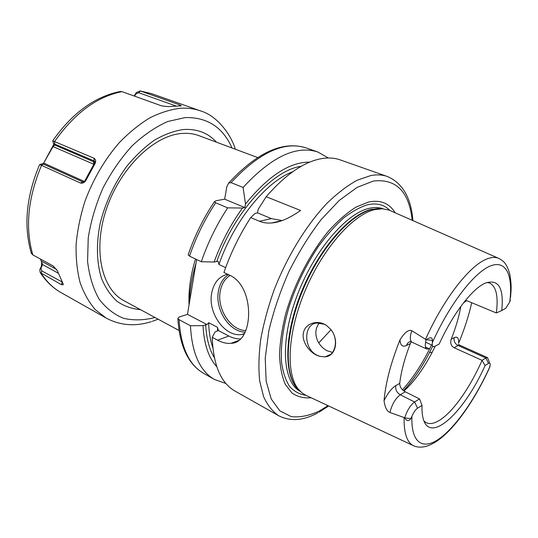 <?xml version="1.0" encoding="UTF-8"?>
<svg xmlns="http://www.w3.org/2000/svg" width="538" height="538" viewBox="0 0 538 538"><rect width="100%" height="100%" fill="white"/><g stroke="black" fill="none" stroke-linecap="round" stroke-linejoin="round"><path stroke-width="0.81" d="M318.738 342.894L331.011 329.76M319.431 322.908C315.281 328.052 314.73 334.152 317.79 341.193C320.09 345.564 323.251 348.779 327.272 350.843L332.538 352.377M326.694 325.618L324.38 324.266L316.862 322.982C303.042 324.192 303.513 349.189 317.306 355.342L319.673 356.297C309.558 353.627 301.213 341.146 303.506 332.672C304.959 323.876 317.326 318.899 326.694 325.618L330.682 329.343C339.673 340.117 335.631 356.983 324.327 356.855L319.673 356.297M498.43 258.247L389.061 210.102L382.363 208.771L374.677 209.632C353.096 214.595 323.23 247.971 305.49 289.814C287.669 331.63 285.557 373.197 298.113 388.893L301.973 392.861L305.759 395.248L413.305 445.619M471.712 302.712C468.733 315.873 464.368 329.377 458.625 343.204C458.921 338.025 457.448 336.169 454.206 337.635L451.174 339.263C455.74 327.803 458.961 316.848 460.844 306.398M423.978 421.039L426.17 422.66C430.057 424.509 434.926 423.446 440.777 419.465C454.24 410.36 470.703 386.345 482.041 360.332L454.133 347.716C451.039 345.907 450.057 343.089 451.174 339.263M422.034 405.363L417.562 408.187C415.484 409.68 413.601 412.384 411.926 416.304L410.824 418.584C408.739 421.469 406.741 421.254 404.818 417.932L404.731 417.764C407.172 410.346 410.454 405.08 414.576 401.967L419.512 398.914L422.034 405.363C421.826 410.904 422.249 415.47 423.305 419.068C430.393 444.583 464.953 411.24 485.074 365.524L482.041 360.332L485.841 357.985L487.556 357.649L489.735 363.184M404.731 417.764L389.915 412.491C386.883 411.187 384.919 407.246 384.038 400.675C385.585 382.888 390.911 362.605 400.01 339.821C404.65 332.41 408.557 329.357 411.731 330.655L426.244 339.734C430.265 336.923 432.337 337.144 432.465 340.413L432.317 342.693C432.014 346.001 432.834 347.232 434.785 346.371L439.23 343.99C452.861 313.822 472.129 288.819 485.007 283.237C498.45 278.597 504.032 287.695 501.752 310.534L505.781 308.274L509.728 302L510.38 299.787M489.54 367.958L490.232 364.549C490.138 363.137 489.567 362.74 488.504 363.358L485.841 357.985L458.08 345.51L454.133 347.716M485.074 365.524L488.504 363.358M419.512 398.914L405.275 391.819L400.252 394.778C395.396 398.517 391.946 404.421 389.915 412.491M411.247 341.906L410.373 343.54C404.67 358.167 401.119 371.449 399.714 383.372C399.801 386.963 401.651 389.781 405.275 391.819M330.682 329.343C339.034 338.987 335.759 355.517 325.463 356.721L324.327 356.855M425.477 347.01L429.284 348.759L426.842 349.075C425.094 348.019 424.832 344.952 426.062 339.881M432.357 345.288L425.558 342.181M465.41 300.48L467.562 300.977L496.318 312.961L501.752 310.534M496.318 312.961C498.491 296.391 496.244 286.411 489.593 283.035L486.937 282.457M403.957 391.032C414.139 381.772 423.561 368.839 432.216 352.242L435.242 346.129M311.139 397.764C303.983 398.402 297.622 396.842 292.047 393.07L285.274 384.307C281.878 376.398 279.962 366.553 279.525 354.771C280.009 342.06 282.107 328.288 285.812 313.452C294.501 283.358 310.608 252.49 328.866 230.661C338.079 220.56 347.145 212.698 356.062 207.076L368.55 202.026C380.413 199.625 389.283 203.203 395.174 212.779M271.683 222.967C267.104 223.337 263.042 222.772 259.491 221.273L250.721 217.574L255.187 213.351L257.527 212.853L271.394 218.623L282.194 220.553L271.683 222.967C279.915 222.389 289.545 218.226 300.567 210.486L266.189 196.706C286.061 173.902 304.898 161.151 322.706 158.448C329.088 157.54 334.892 158.017 340.124 159.867L387.299 176.484C382.404 174.749 376.896 174.44 370.79 175.549L357.158 180.237C347.434 185.57 337.42 193.209 327.124 203.149C306.559 224.776 287.036 256.552 273.956 290.345C267.998 307.265 263.573 323.681 260.695 339.599C258.758 354.892 258.415 368.665 259.672 380.924L263.566 396.567C267.467 405.121 272.484 411.496 278.623 415.706C290.224 421.644 303.264 420.709 317.756 412.895M278.623 415.706L235.072 391.106C220.856 383.016 213.25 365.094 212.248 337.333L217.601 340.177C222.355 342.693 226.861 343.735 231.111 343.298C253.842 343.338 255.617 286.303 229.457 275.12L223.902 272.484C230.735 252.88 239.672 234.581 250.721 217.574M217.601 340.177L228.838 336.015L218.267 330.473L215.066 331.953L212.248 337.333M257.527 212.853L258.206 209.269L266.189 196.706M188.3 254.4L188.139 254.871L189.511 256.142L201.299 261.744L214.131 262.019L218.152 261.233L218.953 264.474L225.637 267.621M196.632 259.531L187.473 314.347L206.982 324.562L203.021 325.611C203.989 344.105 208.576 357.817 216.78 366.748M203.021 325.611L190.465 325.746L179.1 319.7L177.856 318.55L179.026 317.07L187.473 314.347M309.747 162.12C289.585 161.985 268.166 175.946 245.496 204.016L243.102 187.453L231.058 182.624L228.677 183.075L226.828 186.726L224.655 199.174L244.844 207.574L242.483 208.045C230.755 224.265 221.306 242.255 214.131 262.019M201.299 261.744C207.937 242.47 216.733 224.507 227.695 207.856L215.691 202.786L214.454 201.656L216.155 200.728L224.655 199.174M189.282 303.526C189.591 290.816 191.844 277.332 196.04 263.075M178.986 330.473L124.016 300.742C101.695 289.222 92.549 249.968 106.423 209C120.122 167.997 153.955 135.448 181.683 133.478C187.923 132.96 193.7 133.686 199.006 135.67L257.561 157.513M134.13 95.993L136.329 92.496L140.378 90.983L179.847 104.93L181.319 105.778L180.728 105.925L167.869 106.598L161.582 105.865L122.039 91.642L119.853 91.554M52.731 140.822L94.029 158.212C95.515 159.376 95.999 160.714 95.475 162.227L94.439 164.453L93.847 164.278L84.453 181.521L43.921 163.169L43.625 164.124M84.957 181.535C83.915 182.873 82.428 183.371 80.492 183.028L82.711 181.864L84.957 181.535L85.697 180.761L95.26 163.202M42.354 163.7L39.738 164.554L80.492 183.028M31.143 252.652L32.643 254.804L53.282 266.034L57.405 270.809L63.161 283.99L63.269 284.683L61.48 284.716L62.166 282.188L63.235 284.192M41.285 273.465C46.732 281.865 53.336 288.254 61.103 292.632C52.872 287.978 45.898 281.28 40.195 272.544L61.48 284.716M179.847 104.93L178.993 105.885M175.892 105.932L138.757 92.731L135.879 93.942L134.513 96.127M94.029 158.212L94.137 160.909L53.45 143.559L52.737 140.754C72.381 112.879 94.991 96.436 120.566 91.426M40.195 272.544L39.805 269.686L41.419 266.155L41.661 261.582M95.475 162.227L94.137 160.909L93.605 161.756L93.847 164.278L53.054 146.592L43.625 163.162L53.908 144.13M42.441 163.673L82.711 181.864M43.208 163.942L43.625 163.162M136.329 92.496L135.879 93.942M53.45 143.559L54.795 145.018L52.791 146.511M84.755 181.649L84.217 181.871M39.805 269.686L40.975 268.18L41.762 270.87L62.186 281.999M41.419 266.155L42.616 264.602L40.975 268.18M40.451 259.054L42.616 264.602L58.353 273.23M228.838 336.015C232.624 337.985 236.458 338.96 240.331 338.947M218.267 330.473L217.48 327.299L208.657 322.692L206.982 324.562M227.547 274.212C219.087 276.384 213.815 282.625 211.716 292.948C207.527 312.901 225.025 337.501 241.858 334.475L244.178 333.997M245.496 204.016L244.844 207.574M227.695 207.856L242.483 208.045M225.92 383.48L214.541 379.505C199.934 371.193 191.911 353.271 190.465 325.746M243.102 187.453C271.408 156.793 296.337 144.984 317.877 152.032L328.355 157.997M402.478 389.788C413.352 377.703 423.043 362.746 431.55 344.919M510.542 297.487C510.972 290.755 511.92 286.788 509.816 274.232C506.776 263.385 503.575 261.138 499.143 258.556C495.78 256.922 491.638 257.083 486.729 259.054C469.829 265.368 443.608 298.745 425.497 339.444M463.601 302.746L466.695 300.681M454.206 337.635C453.588 341.079 454.879 343.701 458.08 345.51L459.889 345.235L458.45 344.387M404.105 417.616C403.83 433.547 407.131 442.989 414.011 445.948C435.995 454.583 467.845 414.596 489.055 368.833M411.926 416.304C410.884 443.352 423.076 450.461 439.633 438.483C456.278 426.392 475.895 397.743 490.084 366.264M509.728 302C513.212 275.416 506.265 259.356 490.071 266.095C473.971 272.726 449.58 304.199 432.317 342.693M417.562 408.187L414.576 401.967L400.252 394.778C396.681 392.558 395.208 389.492 395.847 385.564C391.704 388.147 387.77 393.184 384.038 400.675M410.824 418.584L404.818 417.932M399.714 383.372L395.847 385.564M400.01 339.821C400.353 345.396 402.518 347.286 406.506 345.497L410.373 343.54M411.731 330.655C409.781 336.943 409.862 340.789 411.974 342.208L426.842 349.075M406.506 345.497C407.179 343.244 408.598 341.879 410.776 341.415M432.465 340.413L426.244 339.734M464.281 302.423L464.718 301.334M403.534 390.716C412.982 380.447 421.644 367.743 429.519 352.592L432.72 346.142M299.269 390.292L296.236 387.024C283.734 371.402 285.772 330.204 303.405 288.805C320.957 247.379 350.588 214.353 372.061 209.437L377.286 208.623L379.922 208.805M382.041 208.757L371.476 209.309C348.987 214.359 317.635 250.574 300.547 294.266C283.338 337.938 284.151 378.685 299.471 390.514M300.305 391.375C282.88 382.599 279.706 342.578 296.445 297.353C313.042 252.114 345.705 213.478 369.014 208.374C374.327 207.117 379.068 207.264 383.238 208.818M389.862 210.432C384.219 204.642 376.775 202.752 367.521 204.77C359.935 207.117 351.892 211.589 343.405 218.186C334.818 225.967 326.405 235.496 318.166 246.781C305.947 265.16 296.263 285.133 289.108 306.707C282.907 327.696 280.379 347.218 281.616 362.968C283.089 372.693 285.799 380.581 289.74 386.62C294.279 391.509 299.659 394.408 305.873 395.309M412.216 220.277C409.048 191.568 396.129 178.481 373.48 181.024L357.151 187.359L339.384 200.318L321.26 219.47C309.357 235.025 298.536 252.483 288.805 271.851C280.056 291.764 273.385 311.489 268.798 331.038L265.234 358.1L266.142 381.139L271.206 398.961L279.847 410.864L291.32 416.654C300.096 417.582 309.518 415.659 319.592 410.884L327.998 405.659M189.053 304.905C188.367 290.843 190.506 275.537 195.476 258.973M140.505 309.666C132.072 308.926 124.332 306.209 117.271 301.509C110.774 295.671 105.542 288.018 101.574 278.536C96.685 263.19 96.067 244.151 100.081 223.795C105.26 202.866 114.143 183.727 126.733 166.363C135.435 155.798 144.688 147.056 154.493 140.136C164.379 134.426 174.03 130.882 183.445 129.51C196.995 128.669 208.038 132.906 216.572 142.227M154.984 317.494L154.662 317.595C143.854 320.345 133.471 320.574 123.525 318.294C114.056 314.481 105.892 308.052 99.019 299C93.141 288.516 89.321 275.987 87.573 261.407L88.239 237.83C90.902 221.138 95.798 204.581 102.926 188.145C111.184 172.308 120.889 158.226 132.032 145.919C143.68 135.018 155.59 126.887 167.755 121.507L185.267 117.566C207.332 117.136 222.907 127.277 231.992 147.977M151.306 321.67C135.22 326.707 120.196 325.524 106.248 318.119L95.394 309.727C89.026 302.396 83.935 293.385 80.122 282.692C77.156 271.145 75.818 258.475 76.1 244.682C77.364 230.479 80.303 216.047 84.917 201.387C93.175 179.228 104.587 159.705 119.133 142.832C129.026 132.61 139.288 124.265 149.927 117.802C160.559 112.523 170.896 109.328 180.916 108.212C187.896 107.849 194.393 108.73 200.405 110.855L151.508 93.625L139.941 90.888M140.586 91.05L151.508 93.625M122.039 91.642C97.062 96.571 74.621 113.148 54.715 141.386M41.547 165.28C27.882 197.944 24.977 227.816 32.831 254.904M140.378 90.983L138.757 92.731M54.513 141.306L54.681 143.922M54.795 145.018L93.605 161.756L94.48 162.684L94.439 164.453L85.246 181.319M85.697 180.761L85.448 181.118M41.359 165.186L43.571 164.103M41.096 273.351L41.762 270.87M56.598 269.417L41.46 261.159M245.146 332.154C229.188 332.013 214.675 309.189 218.475 290.89C219.881 283.526 223.203 278.112 228.448 274.642M245.859 330.574C230.573 330.507 216.619 308.644 220.277 291.105C221.656 283.943 224.918 278.711 230.076 275.422M216.821 261.307C234.548 211.468 273.001 170.129 301.253 166.269M292.685 171.743C266.014 181.763 234.077 220.688 218.953 264.474M208.657 322.692C208.946 332.175 210.331 340.467 212.813 347.568M214.326 357.622C209.282 349.283 206.404 338.308 205.677 324.696M215.691 202.786C204.77 219.248 196.047 237.036 189.511 256.142M179.1 319.7C180.761 347.097 188.999 365.013 203.801 373.439L214.541 379.505M317.877 152.032L306.243 147.937C284.414 140.788 259.35 152.348 231.058 182.624M271.394 218.623L259.491 221.273M217.621 331.031L217.48 327.299M459.889 345.235L487.556 357.649M330.662 354.334L325.463 356.721M411.974 342.208L411.019 341.812M432.216 352.242L429.519 352.592C421.678 367.676 413.009 380.373 403.493 390.689M299.283 390.299L298.113 388.893M318.778 412.343L328.684 405.982M412.908 220.587C411.059 197.681 402.525 182.981 387.299 176.484M152.335 321.341L158.132 319.195M235.348 149.228C231.501 135.771 217.729 115.798 200.405 110.855M106.248 318.119L61.103 292.632M39.604 164.574C26.16 196.626 23.423 226.269 31.399 253.492M85.212 181.346L94.412 164.467L94.48 162.684L95.199 161.575M63.08 284.077L63.269 284.683M244.454 333.506L241.858 334.475M214.454 201.656C203.458 218.031 194.689 235.772 188.139 254.871M177.856 318.55C179.605 346.142 188.253 364.441 203.801 373.439M228.677 183.075C257.151 152.288 283.008 140.579 306.243 147.937M218.246 330.574L218.199 329.276M231.111 343.298L238.462 340.493"/></g></svg>

